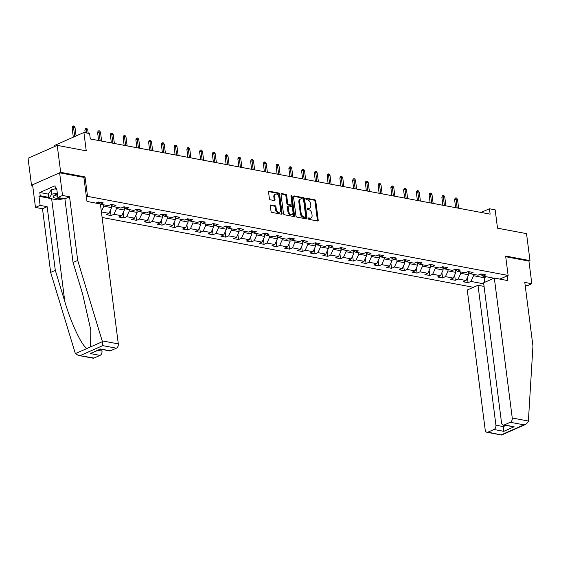 <?xml version="1.0" encoding="UTF-8"?>
<svg xmlns="http://www.w3.org/2000/svg" width="561" height="561" viewBox="0 0 561 561"><rect width="100%" height="100%" fill="white"/><g stroke="black" fill="none" stroke-linecap="round" stroke-linejoin="round"><path stroke-width="0.84" d="M308.361 218.538A0.785 0.519 66.2 0 0 309.02 219.386L317.54 220.992A1.122 0.736 66.2 0 0 317.863 220.957A1.122 0.736 66.2 0 0 318.206 220.08L315.766 201.02A1.122 0.736 66.2 0 0 314.826 199.807L306.306 198.201A0.785 0.519 66.2 0 0 306.495 199.688L307.596 199.891A3.59 2.363 66.2 0 1 310.598 203.769L310.801 205.354A3.59 2.363 66.2 0 1 309.686 208.159A3.59 2.363 66.2 0 1 308.669 208.264L307.568 208.054A0.785 0.519 66.2 0 0 307.758 209.534L308.859 209.744A3.59 2.363 66.2 0 1 311.86 213.615L312.063 215.207A3.59 2.363 66.2 0 1 310.948 218.012A3.59 2.363 66.2 0 1 309.931 218.11L308.831 217.906A0.785 0.519 66.2 0 0 308.361 218.538M270.977 204.947A1.122 0.736 66.2 0 0 270.661 204.975A1.122 0.736 66.2 0 0 270.311 205.852L270.998 211.202A1.122 0.736 66.2 0 0 271.938 212.409L281.405 214.19A1.122 0.736 66.2 0 0 281.72 214.162A1.122 0.736 66.2 0 0 282.071 213.285L279.623 194.218A1.122 0.736 66.2 0 0 278.691 193.012L269.224 191.231A1.122 0.736 66.2 0 0 268.901 191.259A1.122 0.736 66.2 0 0 268.558 192.135L269.385 198.601A1.122 0.736 66.2 0 0 270.318 199.807L274.371 200.572A1.122 0.736 66.2 0 0 274.687 200.536A1.122 0.736 66.2 0 0 275.037 199.66L274.631 196.455A3.001 1.978 66.2 0 1 275.563 194.113A3.001 1.978 66.2 0 1 278.922 197.269L280.528 209.814A3.001 1.978 66.2 0 1 279.595 212.163A3.001 1.978 66.2 0 1 276.236 209.008L275.97 206.918A1.122 0.736 66.2 0 0 275.03 205.705L270.423 205.193M525.18 285.423L527.172 285.794L531.821 283.74L528.925 261.082L529.984 260.613L526.534 233.635L497.516 228.18L495.167 209.842L489.444 208.762L490.139 214.155L90.307 138.96L89.62 133.567L83.898 132.487L54.712 145.376L54.852 146.428M83.905 177.43L85.041 176.932L60.686 172.346L57.229 145.376L86.247 150.832L83.898 132.487M85.041 176.932L87.53 196.35L508.119 275.451L499.865 279.098M529.984 260.613L505.629 256.033L508.119 275.451M295.949 215.894A1.122 0.736 66.2 0 0 296.881 217.107L306.348 218.881A1.122 0.736 66.2 0 0 306.671 218.853A1.122 0.736 66.2 0 0 307.014 217.977L304.574 198.91A1.122 0.736 66.2 0 0 303.634 197.703L294.174 195.922A1.122 0.736 66.2 0 0 293.852 195.957A1.122 0.736 66.2 0 0 293.501 196.834L295.949 215.894M293.873 216.539L284.413 214.758A1.122 0.736 66.2 0 1 283.473 213.545L281.033 194.485A1.122 0.736 66.2 0 1 281.377 193.608A1.122 0.736 66.2 0 1 281.699 193.573L285.745 194.337A1.122 0.736 66.2 0 1 286.685 195.551L287.674 203.278A1.122 0.736 66.2 0 0 288.613 204.492L291.299 204.996A1.122 0.736 66.2 0 0 291.622 204.961A1.122 0.736 66.2 0 0 291.965 204.085L290.935 196.034A0.785 0.519 66.2 0 1 292.057 196.252L294.546 215.627A1.122 0.736 66.2 0 1 294.195 216.504A1.122 0.736 66.2 0 1 293.873 216.539M60.686 172.346L31.507 185.242L28.05 158.265L57.229 145.376M86.394 196.855L87.53 196.35M102.116 217.472L473.4 287.302M484.024 286.096L483.54 286.306M95.868 203.117L98.406 201.995L103.308 202.921L100.426 204.19L108.273 205.67L111.155 204.393L116.057 205.319L113.182 206.588L121.029 208.061L123.904 206.792L128.806 207.717L125.93 208.987L133.777 210.459L136.653 209.19L141.561 210.116L138.679 211.385L146.526 212.857L149.401 211.588L154.31 212.514L151.428 213.783L159.275 215.256L162.157 213.986L167.059 214.912L164.177 216.181L172.024 217.654L174.906 216.385L179.808 217.303L176.932 218.58L184.772 220.052L187.655 218.783L192.556 219.702L189.681 220.978L197.528 222.451L200.403 221.181L205.305 222.1L202.43 223.376L210.277 224.849L213.152 223.58L218.061 224.498L215.179 225.774L223.026 227.247L225.908 225.978L230.809 226.896L227.927 228.173L235.774 229.645L238.656 228.376L243.558 229.295L240.683 230.571L248.523 232.044L251.405 230.774L256.307 231.693L253.432 232.969L261.279 234.442L264.154 233.173L269.056 234.091L266.18 235.368L274.027 236.84L276.903 235.571L281.811 236.49L278.929 237.759L286.776 239.238L289.651 237.969L294.56 238.888L291.678 240.157L299.525 241.637L302.407 240.367L307.309 241.286L304.427 242.555L312.274 244.035L315.156 242.759L320.058 243.684L317.182 244.954L325.029 246.433L327.905 245.157L332.806 246.083L329.931 247.352L337.778 248.832L340.653 247.555L345.562 248.481L342.68 249.75L350.527 251.23L353.402 249.954L358.311 250.879L355.429 252.148L363.276 253.628L366.158 252.352L371.059 253.277L368.177 254.547L376.024 256.026L378.906 254.75L383.808 255.676L380.933 256.945L388.773 258.425L391.655 257.148L396.557 258.074L393.682 259.343L401.529 260.816L404.404 259.547L409.306 260.472L406.43 261.742L414.277 263.214L417.153 261.945L422.061 262.871L419.179 264.14L427.026 265.612L429.908 264.343L434.81 265.269L431.928 266.538L439.775 268.011L442.657 266.741L447.559 267.667L444.677 268.936L452.524 270.409L455.406 269.14L460.308 270.058L457.432 271.335L465.279 272.807L468.155 271.538L473.056 272.457L470.181 273.733L478.028 275.206L480.903 273.936L485.812 274.855L482.93 276.131L493.982 278.207M483.729 283.831L470.945 281.426L468.063 282.695L463.162 281.776L466.037 280.5L458.19 279.027L455.315 280.297L450.413 279.378L453.288 278.102L445.441 276.629L442.566 277.898L437.657 276.98L440.539 275.703L432.692 274.231L429.81 275.5L424.908 274.581L427.791 273.305L419.944 271.833L417.061 273.102L412.16 272.183L415.035 270.914L407.195 269.434L404.313 270.704L399.411 269.785L402.286 268.516L394.439 267.036L391.564 268.305L386.662 267.387L389.537 266.117L381.69 264.638L378.815 265.907L373.907 264.988L376.789 263.719L368.942 262.239L366.067 263.516L361.158 262.59L364.04 261.321L356.193 259.841L353.311 261.117L348.409 260.192L351.291 258.923L343.444 257.443L340.562 258.719L335.66 257.794L338.535 256.524L330.688 255.045L327.813 256.321L322.912 255.395L325.787 254.126L317.94 252.646L315.065 253.923L310.156 252.997L313.038 251.728L305.191 250.248L302.316 251.524L297.407 250.599L300.289 249.329L292.442 247.85L289.56 249.126L284.658 248.2L287.541 246.931L279.694 245.459L276.811 246.728L271.91 245.802L274.785 244.533L266.945 243.06L264.063 244.33L259.161 243.404L262.036 242.135L254.189 240.662L251.314 241.931L246.412 241.006L249.287 239.736L241.44 238.264L238.565 239.533L233.656 238.607L236.539 237.338L228.692 235.865L225.81 237.135L220.908 236.216L223.79 234.94L215.943 233.467L213.061 234.736L208.159 233.818L211.034 232.542L203.194 231.069L200.312 232.338L195.41 231.42L198.285 230.143L190.438 228.671L187.563 229.94L182.662 229.021L185.537 227.745L177.69 226.272L174.815 227.542L169.906 226.623L172.788 225.347L164.941 223.874L162.066 225.143L157.157 224.225L160.039 222.948L152.192 221.476L149.31 222.745L144.408 221.826L147.291 220.55L139.444 219.078L136.561 220.347L131.66 219.428L134.535 218.159L126.688 216.679L123.813 217.949L118.911 217.03L121.786 215.761L113.939 214.281L111.064 215.55L106.155 214.632L109.037 213.362L101.401 211.925M98.687 203.65L98.568 202.724M100.068 203.909L97.916 202.212M111.316 205.123L111.639 207.647L103.792 206.175L103.617 204.793M103.792 206.175L101.352 211.532M111.639 207.647L109.037 213.362M113.182 206.588L110.671 204.611M124.065 207.514L124.388 210.045L116.541 208.573L116.365 207.191M116.541 208.573L113.939 214.281M124.388 210.045L121.786 215.761M125.93 208.987L123.42 207.009M136.814 209.912L137.136 212.444L129.296 210.971L129.114 209.583M129.296 210.971L126.688 216.679M137.136 212.444L134.535 218.159M138.679 211.385L136.169 209.407M149.563 212.31L149.892 214.842L142.045 213.369L141.863 211.981M142.045 213.369L139.444 219.078M149.892 214.842L147.291 220.55M151.428 213.783L148.917 211.806M162.318 214.709L162.641 217.24L154.794 215.768L154.619 214.379M154.794 215.768L152.192 221.476M162.641 217.24L160.039 222.948M164.177 216.181L161.666 214.204M175.067 217.107L175.39 219.639L167.543 218.166L167.367 216.777M167.543 218.166L164.941 223.874M175.39 219.639L172.788 225.347M176.932 218.58L174.415 216.602M187.816 219.505L188.138 222.037L180.291 220.564L180.116 219.176M180.291 220.564L177.69 226.272M188.138 222.037L185.537 227.745M189.681 220.978L187.171 219M200.565 221.904L200.887 224.435L193.04 222.962L192.865 221.574M193.04 222.962L190.438 228.671M200.887 224.435L198.285 230.143M202.43 223.376L199.919 221.392M213.313 224.302L213.643 226.833L205.796 225.361L205.614 223.972M205.796 225.361L203.194 231.069M213.643 226.833L211.034 232.542M215.179 225.774L212.668 223.79M226.062 226.7L226.392 229.232L218.545 227.759L218.369 226.371M218.545 227.759L215.943 233.467M226.392 229.232L223.79 234.94M227.927 228.173L225.417 226.188M238.818 229.098L239.14 231.63L231.293 230.157L231.118 228.769M231.293 230.157L228.692 235.865M239.14 231.63L236.539 237.338M240.683 230.571L238.166 228.586M251.566 231.497L251.889 234.028L244.042 232.556L243.867 231.167M244.042 232.556L241.44 238.264M251.889 234.028L249.287 239.736M253.432 232.969L250.921 230.985M264.315 233.895L264.638 236.426L256.791 234.947L256.615 233.565M256.791 234.947L254.189 240.662M264.638 236.426L262.036 242.135M266.18 235.368L263.67 233.383M277.064 236.293L277.386 238.825L269.546 237.345L269.364 235.964M269.546 237.345L266.945 243.06M277.386 238.825L274.785 244.533M278.929 237.759L276.419 235.781M289.813 238.691L290.142 241.223L282.295 239.743L282.113 238.362M282.295 239.743L279.694 245.459M290.142 241.223L287.541 246.931M291.678 240.157L289.167 238.18M302.568 241.09L302.891 243.621L295.044 242.142L294.869 240.76M295.044 242.142L292.442 247.85M302.891 243.621L300.289 249.329M304.427 242.555L301.916 240.578M315.317 243.488L315.64 246.02L307.793 244.54L307.617 243.158M307.793 244.54L305.191 250.248M315.64 246.02L313.038 251.728M317.182 244.954L314.672 242.976M328.066 245.886L328.388 248.418L320.541 246.938L320.366 245.557M320.541 246.938L317.94 252.646M328.388 248.418L325.787 254.126M329.931 247.352L327.421 245.374M340.815 248.285L341.137 250.816L333.297 249.336L333.115 247.955M333.297 249.336L330.688 255.045M341.137 250.816L338.535 256.524M342.68 249.75L340.169 247.773M353.563 250.683L353.893 253.214L346.046 251.735L345.864 250.353M346.046 251.735L343.444 257.443M353.893 253.214L351.291 258.923M355.429 252.148L352.918 250.171M366.319 253.081L366.642 255.613L358.795 254.133L358.619 252.752M358.795 254.133L356.193 259.841M366.642 255.613L364.04 261.321M368.177 254.547L365.667 252.569M379.068 255.479L379.39 258.004L371.543 256.531L371.368 255.15M371.543 256.531L368.942 262.239M379.39 258.004L376.789 263.719M380.933 256.945L378.416 254.967M391.816 257.871L392.139 260.402L384.292 258.93L384.117 257.548M384.292 258.93L381.69 264.638M392.139 260.402L389.537 266.117M393.682 259.343L391.171 257.366M404.565 260.269L404.888 262.8L397.041 261.328L396.865 259.939M397.041 261.328L394.439 267.036M404.888 262.8L402.286 268.516M406.43 261.742L403.92 259.764M417.314 262.667L417.643 265.199L409.796 263.726L409.614 262.338M409.796 263.726L407.195 269.434M417.643 265.199L415.035 270.914M419.179 264.14L416.669 262.162M430.063 265.065L430.392 267.597L422.545 266.124L422.37 264.736M422.545 266.124L419.944 271.833M430.392 267.597L427.791 273.305M431.928 266.538L429.417 264.561M442.818 267.464L443.141 269.995L435.294 268.523L435.119 267.134M435.294 268.523L432.692 274.231M443.141 269.995L440.539 275.703M444.677 268.936L442.166 266.959M455.567 269.862L455.89 272.394L448.043 270.921L447.867 269.532M448.043 270.921L445.441 276.629M455.89 272.394L453.288 278.102M457.432 271.335L454.922 269.357M468.316 272.26L468.638 274.792L460.791 273.319L460.616 271.931M460.791 273.319L458.19 279.027M468.638 274.792L466.037 280.5M470.181 273.733L467.671 271.755M483.989 276.328L484.171 277.716L473.547 275.717L473.365 274.329M473.547 275.717L470.945 281.426M486.317 276.762L484.171 277.716L484.655 282.33M482.93 276.131L480.419 274.147M31.507 185.242L32.657 185.453M489.444 208.762L481.086 212.458M467.397 277.513L468.063 282.695M454.648 275.114L455.315 280.297M441.9 272.716L442.566 277.898M429.151 270.318L429.81 275.5M416.402 267.927L417.061 273.102M403.647 265.528L404.313 270.704M390.898 263.13L391.564 268.305M378.149 260.732L378.815 265.907M365.4 258.333L366.067 263.516M352.652 255.935L353.311 261.117M339.896 253.537L340.562 258.719M327.147 251.139L327.813 256.321M314.398 248.74L315.065 253.923M301.65 246.342L302.316 251.524M288.901 243.944L289.56 249.126M276.152 241.546L276.811 246.728M263.397 239.147L264.063 244.33M250.648 236.749L251.314 241.931M237.899 234.351L238.565 239.533M225.15 231.952L225.81 237.135M212.402 229.554L213.061 234.736M199.646 227.156L200.312 232.338M186.897 224.758L187.563 229.94M174.148 222.359L174.815 227.542M161.4 219.961L162.066 225.143M148.651 217.563L149.31 222.745M135.902 215.172L136.561 220.347M123.147 212.773L123.813 217.949M110.398 210.375L111.064 215.55M308.361 218.313L309.146 218.46A3.59 2.363 66.2 0 0 310.163 218.355L310.948 218.012M309.686 208.159L308.901 208.51A3.59 2.363 66.2 0 1 307.884 208.608L307.098 208.461M317.372 220.957A1.122 0.736 66.2 0 0 317.421 220.431L314.98 201.364A1.122 0.736 66.2 0 0 314.041 200.158L305.836 198.615M306.18 218.853A1.122 0.736 66.2 0 0 306.229 218.327L303.789 199.26A1.122 0.736 66.2 0 0 302.849 198.054L293.55 196.301M305.275 217.233A0.785 0.519 66.2 0 0 305.745 216.602L303.599 199.863A0.785 0.519 66.2 0 0 302.947 199.022L301.783 198.804A3.59 2.363 66.2 0 0 300.766 198.903A3.59 2.363 66.2 0 0 299.651 201.708L301.117 213.145A3.59 2.363 66.2 0 0 304.118 217.016L305.275 217.233L304.49 217.584A0.785 0.519 66.2 0 0 304.875 217.416M300.766 198.903L299.974 199.253A3.59 2.363 66.2 0 0 298.859 202.058L299.651 201.708M304.49 217.584L303.326 217.366A3.59 2.363 66.2 0 1 300.324 213.496L298.859 202.058M281.075 193.959L284.96 194.688L285.745 194.337M291.622 204.961L290.829 205.312A1.122 0.736 66.2 0 1 290.514 205.34L287.828 204.835A1.122 0.736 66.2 0 1 286.888 203.629L285.9 195.894A1.122 0.736 66.2 0 0 284.96 194.688M293.705 216.504A1.122 0.736 66.2 0 0 293.754 215.978L291.271 196.595A0.785 0.519 66.2 0 0 290.928 195.922M288.705 211.301A3.001 1.978 66.2 0 0 292.064 214.456A3.001 1.978 66.2 0 0 292.996 212.107L292.428 207.689A1.122 0.736 66.2 0 0 291.489 206.476L288.803 205.971A1.122 0.736 66.2 0 0 288.487 206.006A1.122 0.736 66.2 0 0 288.137 206.883L288.705 211.301L287.912 211.651A3.001 1.978 66.2 0 0 291.278 214.8L292.064 214.456M288.017 206.322A1.122 0.736 66.2 0 0 287.695 206.35A1.122 0.736 66.2 0 0 287.351 207.226L288.137 206.883M287.912 211.651L287.351 207.226M279.595 212.163L278.81 212.507A3.001 1.978 66.2 0 1 275.444 209.358L275.178 207.268A1.122 0.736 66.2 0 0 274.238 206.055L270.36 205.326M275.563 194.113L274.771 194.464A3.001 1.978 66.2 0 0 273.838 196.806L274.631 196.455M274.203 200.536A1.122 0.736 66.2 0 0 274.252 200.011L273.838 196.806M281.236 214.162A1.122 0.736 66.2 0 0 281.278 213.629L278.838 194.569A1.122 0.736 66.2 0 0 277.898 193.356L268.6 191.61M468.449 273.319L469.389 273.109M468.246 272.05L469.227 272.232M454.62 199.737L455.076 198.257L455.869 197.907L456.689 198.061L457.51 199.386L456.037 199.113L454.62 199.737L455.63 207.668M455.869 197.907L457.173 207.956M457.51 199.386L458.639 208.236M57.432 194.127A7.44 2.307 172.7 0 0 54.389 195.34A7.44 2.307 172.7 0 0 53.547 197.311A7.44 2.307 172.7 0 0 61.03 198.124M55.588 194.744A5.091 1.578 172.7 0 0 55.434 195.221A5.091 1.578 172.7 0 0 55.623 195.572A5.091 1.578 172.7 0 0 57.706 196.224M63.877 198.664L57.685 199.94L48.856 198.278L48.302 193.959L51.268 189.877L56.71 188.468L57.874 197.535L62.523 195.48L59.62 172.816L32.573 184.765L35.469 207.43L40.126 205.368L47.152 206.693L42.503 208.748L35.469 207.43M48.856 198.278L51.822 194.19L57.299 193.061M51.268 189.877L51.822 194.19M528.385 421.031L528.273 421.809L525.853 424.312L523.911 424.838L510.3 422.279A3.429 2.356 -79.3 0 0 512.249 417.994L528.385 421.031L532.95 346.074L524.794 282.421L531.821 283.74M484.066 286.412L478 285.269L467.271 290.009L485.202 429.943A3.429 2.356 -79.3 0 0 486.934 432.272A3.429 2.356 -79.3 0 0 487.979 432.138L493.975 429.488A3.429 2.356 -79.3 0 0 495.924 425.21L503.28 426.591L503.785 431.332L493.975 429.488M478 285.269L495.924 425.21M507.13 275.893L507.733 280.577L494.325 278.06L483.603 282.793L501.527 422.735A3.429 2.356 -79.3 0 0 503.259 425.063A3.429 2.356 -79.3 0 0 504.304 424.929L510.3 422.279M494.325 278.06L512.249 417.994M528.925 261.082L505.72 256.721M503.084 425.021L503.28 426.591L505.699 425.526M504.304 424.929L514.114 426.774L503.259 425.063M487.979 432.138L501.59 435.027L486.934 432.272M47.152 206.693L55.308 270.353L50.658 272.408L75.125 352.82L75.433 353.591L78.337 355.429L94.038 358.044A3.429 2.356 100.7 0 1 92.986 358.184L78.337 355.429M55.308 270.353L64.817 301.594C71.324 323.893 82.446 347.189 87.179 348.409L90.609 346.887L90.812 330.064L82.558 293.754L73.056 262.513L64.901 198.853L57.874 197.535M50.658 272.408L42.503 208.748M59.62 172.816L83.898 177.381L86.976 201.448L100.384 203.966L118.308 343.907A3.429 2.356 100.7 0 1 116.358 348.192L110.363 350.835A3.429 2.356 100.7 0 1 109.318 350.976L100.559 348.991L110.363 350.835M56.815 189.281L55.448 189.029L55.034 185.789L39.81 192.514L40.224 195.754L48.737 197.353M48.842 198.166L38.968 196.308L40.126 205.368M38.968 196.308L40.224 195.754M116.358 348.192L102.747 345.632L102.172 340.871L77.706 260.458L69.557 196.799L64.901 198.853M69.557 196.799L62.523 195.48M77.706 260.458L73.056 262.513M98.133 350.394L101.983 351.116A3.429 2.356 100.7 0 1 100.033 355.401L94.038 358.044M101.983 351.116L101.786 349.559M39.81 192.514L48.323 194.113M100.033 355.401L90.223 353.556L100.552 349.328M455.7 270.921L456.64 270.711M455.497 269.652L456.479 269.834M441.865 197.339L442.327 195.859L443.12 195.509L443.933 195.663L444.761 196.988L443.288 196.715L441.865 197.339L442.881 205.27M443.12 195.509L444.417 205.557M444.761 196.988L445.89 205.838M442.952 268.523L443.884 268.312M442.741 267.253L443.723 267.436M429.116 194.94L429.579 193.461L430.371 193.11L431.185 193.265L432.005 194.59L430.539 194.316L429.116 194.94L430.133 202.872M430.371 193.11L431.668 203.159M432.005 194.59L433.141 203.44M430.203 266.124L431.136 265.914M429.992 264.855L430.974 265.037M416.367 192.542L416.83 191.063L417.615 190.712L418.436 190.866L419.256 192.192L417.784 191.918L416.367 192.542L417.384 200.473M417.615 190.712L418.92 200.761M419.256 192.192L420.392 201.041M417.454 263.726L418.387 263.516M417.244 262.457L418.226 262.639M403.618 190.144L404.081 188.664L404.867 188.314L405.687 188.468L406.508 189.793L405.035 189.52L403.618 190.144L404.635 198.075M404.867 188.314L406.171 198.363M406.508 189.793L407.644 198.643M404.698 261.328L405.638 261.117M404.495 260.059L405.477 260.241M390.87 187.746L391.333 186.266L392.118 185.915L392.938 186.07L393.759 187.395L392.286 187.122L390.87 187.746L391.88 195.677M392.118 185.915L393.422 195.964M393.759 187.395L394.888 196.245M391.95 258.93L392.889 258.719M391.746 257.66L392.728 257.843M378.114 185.347L378.577 183.868L379.369 183.517L380.183 183.671L381.01 184.997L379.538 184.723L378.114 185.347L379.131 193.279M379.369 183.517L380.667 193.573M381.01 184.997L382.139 193.847M379.201 256.531L380.134 256.321M378.998 255.262L379.972 255.451M365.365 182.949L365.828 181.469L366.621 181.119L367.434 181.273L368.254 182.598L366.789 182.325L365.365 182.949L366.382 190.88M366.621 181.119L367.918 191.175M368.254 182.598L369.39 191.448M366.452 254.133L367.385 253.923M366.242 252.864L367.224 253.053M352.617 180.551L353.079 179.071L353.865 178.728L354.685 178.875L355.506 180.2L354.033 179.927L352.617 180.551L353.633 188.482M353.865 178.728L355.169 188.776M355.506 180.2L356.642 189.05M353.703 251.735L354.636 251.524M353.493 250.465L354.475 250.655M339.868 178.153L340.331 176.673L341.116 176.329L341.937 176.484L342.757 177.802L341.284 177.528L339.868 178.153L340.885 186.084M341.116 176.329L342.42 186.378M342.757 177.802L343.893 186.652M340.948 249.336L341.887 249.126M340.744 248.067L341.726 248.257M327.119 175.754L327.582 174.275L328.367 173.931L329.188 174.085L330.008 175.404L328.536 175.13L327.119 175.754L328.136 183.692M328.367 173.931L329.672 183.98M330.008 175.404L331.144 184.253M328.199 246.938L329.139 246.728M327.996 245.669L328.977 245.858M314.363 173.356L314.826 171.876L315.619 171.533L316.432 171.687L317.26 173.012L315.787 172.732L314.363 173.356L315.38 181.294M315.619 171.533L316.923 181.582M317.26 173.012L318.389 181.855M315.45 244.54L316.383 244.33M315.247 243.271L316.222 243.46M301.615 170.965L302.077 169.478L302.87 169.134L303.683 169.289L304.511 170.614L303.038 170.334L301.615 170.965L302.631 178.896M302.87 169.134L304.167 179.183M304.511 170.614L305.64 179.457M302.702 242.142L303.634 241.931M302.491 240.879L303.473 241.062M288.866 168.566L289.329 167.08L290.121 166.736L290.935 166.89L291.755 168.216L290.289 167.935L288.866 168.566L289.883 176.498M290.121 166.736L291.418 176.785M291.755 168.216L292.891 177.059M289.953 239.743L290.886 239.533M289.742 238.481L290.724 238.663M276.117 166.168L276.58 164.689L277.365 164.338L278.186 164.492L279.006 165.818L277.534 165.537L276.117 166.168L277.134 174.099M277.365 164.338L278.67 174.387M279.006 165.818L280.142 174.66M277.204 237.352L278.137 237.135M276.994 236.083L277.976 236.265M263.368 163.77L263.831 162.29L264.617 161.94L265.437 162.094L266.258 163.419L264.785 163.139L263.368 163.77L264.385 171.701M264.617 161.94L265.921 171.989M266.258 163.419L267.394 172.262M264.448 234.954L265.388 234.736M264.245 233.685L265.227 233.867M250.62 161.372L251.083 159.892L251.868 159.541L252.688 159.696L253.509 161.021L252.036 160.741L250.62 161.372L251.63 169.303M251.868 159.541L253.172 169.59M253.509 161.021L254.638 169.864M251.7 232.556L252.639 232.338M251.496 231.286L252.478 231.469M237.864 158.973L238.327 157.494L239.119 157.143L239.933 157.297L240.76 158.623L239.288 158.342L237.864 158.973L238.881 166.905M239.119 157.143L240.417 167.192M240.76 158.623L241.889 167.473M238.951 230.157L239.884 229.94M238.741 228.888L239.722 229.07M225.115 156.575L225.578 155.095L226.371 154.745L227.184 154.899L228.004 156.224L226.539 155.944L225.115 156.575L226.132 164.506M226.371 154.745L227.668 164.794M228.004 156.224L229.14 165.074M226.202 227.759L227.135 227.542M225.992 226.49L226.974 226.672M212.367 154.177L212.829 152.697L213.615 152.347L214.435 152.501L215.256 153.826L213.783 153.546L212.367 154.177L213.383 162.108M213.615 152.347L214.919 162.395M215.256 153.826L216.392 162.676M213.453 225.361L214.386 225.143M213.243 224.091L214.225 224.274M199.618 151.779L200.081 150.299L200.866 149.948L201.687 150.103L202.507 151.428L201.034 151.147L199.618 151.779L200.635 159.71M200.866 149.948L202.17 159.997M202.507 151.428L203.643 160.278M200.698 222.962L201.637 222.752M200.494 221.693L201.476 221.875M186.869 149.38L187.332 147.901L188.117 147.55L188.938 147.704L189.758 149.03L188.286 148.756L186.869 149.38L187.879 157.311M188.117 147.55L189.422 157.599M189.758 149.03L190.887 157.879M187.949 220.564L188.889 220.354M187.746 219.295L188.727 219.477M174.113 146.982L174.576 145.502L175.369 145.152L176.182 145.306L177.01 146.631L175.537 146.358L174.113 146.982L175.13 154.913M175.369 145.152L176.666 155.201M177.01 146.631L178.139 155.481M175.2 218.166L176.133 217.956M174.997 216.897L175.972 217.079M161.365 144.584L161.827 143.104L162.62 142.753L163.433 142.908L164.254 144.233L162.788 143.96L161.365 144.584L162.381 152.515M162.62 142.753L163.917 152.802M164.254 144.233L165.39 153.083M162.452 215.768L163.384 215.557M162.241 214.498L163.223 214.681M148.616 142.185L149.079 140.706L149.864 140.355L150.685 140.509L151.505 141.835L150.032 141.561L148.616 142.185L149.633 150.117M149.864 140.355L151.168 150.404M151.505 141.835L152.641 150.685M149.703 213.369L150.636 213.159M149.492 212.1L150.474 212.282M135.867 139.787L136.33 138.308L137.115 137.957L137.936 138.111L138.756 139.437L137.284 139.163L135.867 139.787L136.884 147.718M137.115 137.957L138.42 148.006M138.756 139.437L139.892 148.286M136.947 210.971L137.887 210.761M136.744 209.702L137.726 209.884M123.118 137.389L123.581 135.909L124.367 135.559L125.187 135.713L126.008 137.038L124.535 136.765L123.118 137.389L124.135 145.32M124.367 135.559L125.671 145.608M126.008 137.038L127.144 145.888M124.198 208.573L125.138 208.362M123.995 207.304L124.977 207.486M110.363 134.991L110.826 133.511L111.618 133.16L112.431 133.315L113.259 134.64L111.786 134.367L110.363 134.991L111.38 142.922M111.618 133.16L112.922 143.216M113.259 134.64L114.388 143.49M111.45 206.175L112.382 205.964M111.246 204.905L112.221 205.088M97.614 132.592L98.077 131.113L98.869 130.762L99.683 130.916L100.51 132.242L99.038 131.968L97.614 132.592L98.631 140.523M98.869 130.762L100.167 140.818M100.51 132.242L101.639 141.091M99.009 203.706L99.634 203.566M98.491 202.507L99.472 202.696M84.865 130.194L85.328 128.714L86.121 128.371L86.934 128.518L87.754 129.843L86.289 129.57L84.865 130.194L85.188 132.733M86.121 128.371L86.731 133.02M87.754 129.843L88.196 133.301M72.117 127.796L72.579 126.316L73.365 125.973L74.185 126.12L75.006 127.445L73.533 127.172L72.117 127.796L73.316 137.165M73.365 125.973L74.732 136.533M75.006 127.445L76.093 135.937M309.146 218.46L309.931 218.11M307.176 208.229L307.568 208.054M307.884 208.608L308.669 208.264M305.913 198.377L306.306 198.201M314.041 200.158L314.826 199.807M314.98 201.364L315.766 201.02M317.421 220.431L318.206 220.08M308.438 218.075L308.831 217.906M293.613 196.168L294.174 195.922M302.849 198.054L303.634 197.703M303.789 199.26L304.574 198.91M306.229 218.327L307.014 217.977M300.324 213.496L301.117 213.145M303.326 217.366L304.118 217.016M281.138 193.818L281.699 193.573M285.9 195.894L286.685 195.551M286.888 203.629L287.674 203.278M287.828 204.835L288.613 204.492M290.514 205.34L291.299 204.996M291.271 196.595L292.057 196.252M293.754 215.978L294.546 215.627M274.238 206.055L275.03 205.705M275.178 207.268L275.97 206.918M275.444 209.358L276.236 209.008M274.252 200.011L275.037 199.66M268.663 191.476L269.224 191.231M277.898 193.356L278.691 193.012M278.838 194.569L279.623 194.218M281.278 213.629L282.071 213.285M468.358 272.597L468.863 272.695M501.59 434.698L523.911 424.838M514.114 426.774L503.785 431.332M75.433 353.591L87.179 348.409M90.609 346.887L102.347 341.705M102.747 345.632L80.426 355.485M90.223 353.556L100.559 348.991M102.172 340.871L118.308 343.907M51.647 198.804L64.817 301.594M455.609 270.199L456.114 270.297M442.86 267.8L443.365 267.899M430.112 265.402L430.61 265.5M417.356 263.004L417.861 263.102M404.607 260.606L405.112 260.704M391.858 258.207L392.363 258.305M379.11 255.816L379.615 255.907M366.361 253.418L366.866 253.509M353.605 251.019L354.11 251.111M340.857 248.621L341.361 248.712M328.108 246.223L328.613 246.314M315.359 243.825L315.864 243.916M302.61 241.426L303.115 241.518M289.862 239.028L290.36 239.119M277.106 236.63L277.611 236.721M264.357 234.232L264.862 234.323M251.609 231.833L252.113 231.931M238.86 229.435L239.365 229.533M226.111 227.037L226.609 227.135M213.355 224.638L213.86 224.737M200.607 222.24L201.111 222.338M187.858 219.842L188.363 219.94M175.109 217.444L175.614 217.542M162.36 215.045L162.865 215.144M149.612 212.647L150.11 212.745M136.856 210.249L137.361 210.347M124.107 207.85L124.612 207.949M111.359 205.452L111.863 205.55M98.61 203.061L99.115 203.152M304.714 217.563L305.5 217.212M287.695 206.35L288.487 206.006M501.59 435.027L525.853 424.312"/></g></svg>
